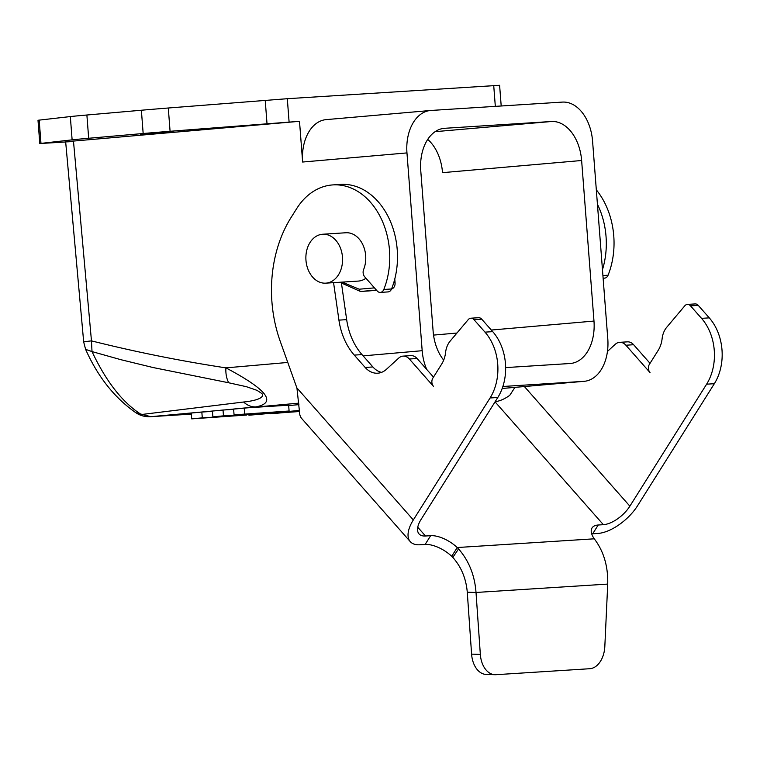 <?xml version="1.0" encoding="UTF-8"?>
<svg xmlns="http://www.w3.org/2000/svg" width="760" height="760" viewBox="0 0 760 760"><rect width="100%" height="100%" fill="white"/><g stroke="black" fill="none" stroke-linecap="round" stroke-linejoin="round"><path stroke-width="1.14" d="M140.676 134.643L173.204 132.002L140.676 134.643M596.315 189.839A70.024 52.354 86.4 0 1 608.086 275.196A5.833 4.361 86.4 0 1 604.656 278.131A5.833 4.361 86.4 0 1 604.58 278.131A5.833 4.361 86.4 0 1 604.504 278.141M365.949 278.226A24.51 18.325 86.4 0 1 358.255 281.086L325.774 283.157A24.51 18.325 86.4 0 1 305.966 260.291A24.51 18.325 86.4 0 1 322.667 234.241A24.51 18.325 86.4 0 1 342.475 257.099A24.51 18.325 86.4 0 1 325.774 283.157M607.449 351.433L615.267 344.29A11.666 8.73 86.4 0 1 619.647 342.332A11.666 8.73 86.4 0 1 625.898 345.22L650.019 372.571A5.833 4.361 86.4 0 1 649.392 364.344L658.207 350.322A24.51 18.325 -93.6 0 0 662.121 338.675A19.836 14.829 86.4 0 1 666.71 327.303L684.788 305.824A5.833 4.361 86.4 0 1 687.392 304.418A5.833 4.361 86.4 0 1 690.517 305.862L701.537 318.354A46.683 34.903 86.4 0 1 706.61 384.19L629.869 506.169A23.341 11.153 -41.4 0 1 603.373 524.685L598.215 525.008A23.341 10.763 32.2 0 0 592.021 527.962A23.341 10.763 32.2 0 0 594.272 538.811L457.226 547.533L451.715 556.301A23.341 10.763 32.2 0 0 425.144 544.445L419.985 544.768A35.008 16.729 -41.4 0 1 410.267 541.633L301.777 418.599A35.008 16.729 138.6 0 1 299.772 414.38L296.951 388.141L280.24 341.354A116.698 87.257 -93.6 0 1 291.07 217.512L296.647 208.648A70.024 52.354 -93.6 0 1 332.88 184.908A70.024 52.354 -93.6 0 1 389.49 250.23A70.024 52.354 -93.6 0 1 383.809 289.474A5.833 4.361 -93.6 0 1 380.304 292.41A5.833 4.361 -93.6 0 1 377.178 290.966L364.724 276.839A5.833 4.361 -93.6 0 1 363.622 269.524A24.51 18.325 -93.6 0 0 365.674 255.626A24.51 18.325 -93.6 0 0 345.866 232.759L322.667 234.241M410.267 541.633A35.008 16.729 -41.4 0 1 413.326 519.954L490.067 397.974A46.683 34.903 -93.6 0 0 497.724 364.173A46.683 34.903 -93.6 0 0 484.994 332.139L473.974 319.647A5.833 4.361 -93.6 0 0 470.849 318.202A5.833 4.361 -93.6 0 0 468.245 319.608L450.167 341.088A19.836 14.829 -93.6 0 0 445.588 352.459A24.51 18.325 86.4 0 1 441.664 364.106L432.849 378.128A5.833 4.361 -93.6 0 0 433.476 386.356L409.355 359.005A11.666 8.73 -93.6 0 0 403.104 356.117A11.666 8.73 -93.6 0 0 398.724 358.074L386.431 369.312A23.341 17.451 86.4 0 1 377.673 373.207A23.341 17.451 86.4 0 1 365.161 367.45L354.274 355.101A58.349 43.633 86.4 0 1 338.931 320.131L333.564 282.663M451.715 556.301L452.817 557.403L458.565 548.91L457.226 547.533A23.341 10.763 32.2 0 0 430.663 535.677L425.495 536.009A23.341 11.153 -41.4 0 1 419.026 533.909A23.341 11.153 -41.4 0 1 421.059 519.46L497.809 397.48A46.683 34.903 -93.6 0 0 505.457 363.679A46.683 34.903 -93.6 0 0 492.727 331.645L481.707 319.152A5.833 4.361 -93.6 0 0 478.581 317.709L470.849 318.202M380.304 292.41L388.037 291.916A5.833 4.361 -93.6 0 0 391.542 288.981A70.024 52.354 -93.6 0 0 397.224 249.736A70.024 52.354 -93.6 0 0 340.613 184.414L332.88 184.908M426.749 369.464A40.85 27.122 -95 0 1 422.18 350.702L406.961 152.912A40.85 27.122 -95 0 1 430.474 110.495A40.85 27.122 -95 0 1 430.891 110.466L562.371 102.096A40.85 27.122 -95 0 1 592.572 141.094L607.791 338.894A40.85 27.122 -95 0 1 584.278 381.301A40.85 27.122 -95 0 1 583.851 381.339L502.882 386.488M505.637 367.602L570.047 363.508A40.85 27.122 85 0 0 570.475 363.479A40.85 27.122 85 0 0 593.978 321.062L581.628 160.502A40.85 27.122 85 0 0 551.428 121.505L444.704 128.298A40.85 27.122 85 0 0 444.277 128.326A40.85 27.122 85 0 0 420.764 170.743L433.124 331.303A40.85 27.122 85 0 0 443.688 360.126M65.673 141.987L39.786 143.526L72.124 139.85A58.349 0.684 -4.4 0 1 88.673 138.273L143.165 133.513A58.349 0.684 -4.4 0 1 170.078 131.28L299.506 121.315L302.632 162.032L406.961 152.912M326.572 119.586A40.85 27.122 85 0 0 326.144 119.624A40.85 27.122 85 0 0 302.632 162.032M39.786 143.526L38 120.26L70.328 116.574A58.349 0.684 -4.4 0 1 86.887 115.007L141.379 110.238A58.349 0.684 -4.4 0 1 168.292 108.005L287.308 98.705L499.605 85.291L501.201 105.991M298.908 404.624L288.676 405.593M201.837 412.043L191.235 413.05L191.681 418.865L246.715 415.036L202.284 417.858L201.837 412.043L212.448 411.369M289.094 411.008L288.648 405.194L244.207 408.025L233.614 409.032L234.061 414.846L289.094 411.008L234.061 414.846M223.022 410.029L212.429 411.036L212.876 416.86L267.909 413.022L223.468 415.853L223.022 410.029L233.643 409.355M581.628 160.502L442.529 172.662A40.85 27.122 85 0 0 427.709 139.412M391.562 288.933A5.833 4.361 -93.6 0 0 395.077 282.796L394.782 279.005M369.445 290.89L360.933 291.431A35.008 26.182 86.4 0 1 360.468 291.469L368.98 290.928A35.008 26.182 -93.6 0 0 369.445 290.89L376.561 290.272M65.664 141.882L83.686 341.981A23.341 0.541 -5.1 0 1 91.466 340.879L73.473 141.075L299.506 121.315M287.784 362.453L225.91 367.868C180.861 361.028 136.049 352.032 91.466 340.879L92.007 351.585L120.793 359.67L153.159 367.555L228.712 382.774A23.341 15.276 -80.7 0 1 225.91 367.868C267.017 389.614 277.087 402.61 256.11 406.866A23.341 18.477 -95.3 0 1 243.618 402.012L141.341 414.533C122.702 402.743 106.257 381.757 92.007 351.585L85.605 349.353C97.822 376.789 114.598 397.926 135.935 412.765L150.774 416.68L298.841 403.132M73.473 141.075C63.963 141.93 63.327 142.111 71.544 141.616M299.26 410.447L248.928 415.226L248.881 414.561M248.928 415.226L299.288 410.846M202.284 417.858L191.681 418.865M244.207 408.025L244.653 413.839M270.731 413.554L299.364 411.521M299.316 411.122L270.75 413.829M223.468 415.853L212.876 416.86M228.712 382.774L246.373 386.688L257.07 390.374L261.953 393.613C265.677 399.038 249.812 401.451 243.618 402.012M619.647 342.332L627.38 341.848A11.666 8.73 86.4 0 1 633.631 344.726L650.028 363.318M687.392 304.418L695.125 303.924A5.833 4.361 86.4 0 1 698.25 305.368L709.27 317.86A46.683 34.903 86.4 0 1 714.343 383.695L637.602 505.675A35.008 16.729 -41.4 0 1 597.864 533.444L592.695 533.776A23.341 10.763 32.2 0 0 591.698 533.871M597.427 204.24A70.024 52.354 86.4 0 1 602.461 269.714M495.197 401.622A23.341 11.153 138.6 0 0 509.779 395.305L514.947 387.362M381.501 372.381A23.341 17.451 86.4 0 1 372.894 366.956L362.007 354.606A58.349 43.633 86.4 0 1 346.665 319.647L341.306 282.169M433.485 377.102L417.088 358.511A11.666 8.73 -93.6 0 0 410.837 355.623L403.104 356.117M452.817 557.403C461.263 566.894 466.089 578.503 467.276 592.211L476.016 592.467L607.725 584.089C608.152 566.922 604.01 552.302 595.298 540.208L594.272 538.811M458.565 548.91C468.92 560.794 474.743 575.311 476.016 592.467L480.339 654.389L471.599 654.132L467.276 592.211M607.725 584.089L604.827 646.466A23.341 15.456 -88.3 0 1 589.665 668.724L495.995 674.69A23.341 15.456 -88.3 0 1 495.045 674.709L486.305 674.452A23.341 15.456 -88.3 0 1 471.599 654.132M495.045 674.709A23.341 15.456 -88.3 0 1 480.339 654.389M492.727 331.645L484.994 332.139M583.851 381.339L502.189 388.474M289.094 121.97L287.308 98.705M493.725 85.566L495.32 106.362M191.32 414.105L150.774 416.68A23.341 17.451 86.4 0 1 150.461 416.708L191.32 414.105M433.533 335.094L456.94 333.041M491.311 330.04L593.978 321.062M444.704 128.298L443.849 128.364M435.128 131.67L551.428 121.505M422.18 350.702L363.118 355.87M265.221 100.32L267.007 123.585M395.077 282.796L393.69 282.881M374.452 287.878L359.204 289.209A2.337 1.548 85 0 0 360.933 291.431L376.399 290.082M170.078 131.28L168.292 108.005M141.379 110.238L143.165 133.513M86.887 115.007L88.673 138.273M70.328 116.574L72.124 139.85M40.974 143.355L39.178 120.08M359.204 289.209L342.133 282.112M629.869 506.169L524.381 386.536M608.086 275.196L602.908 275.528M598.215 525.008L592.695 533.776M706.61 384.19L714.343 383.695M709.27 317.86L701.537 318.354M690.517 305.862L698.25 305.368M625.898 345.22L633.631 344.726M603.373 524.685L495.054 401.84M425.495 536.009L417.753 527.221M296.875 387.885L413.326 519.954M430.663 535.677L425.144 544.445M490.067 397.974L497.809 397.48M346.665 319.647L338.931 320.131M362.007 354.606L354.274 355.101M372.894 366.956L365.161 367.45M409.355 359.005L417.088 358.511M473.974 319.647L481.707 319.152M383.809 289.474L391.542 288.981M604.58 278.131L603.117 278.226M502.189 388.483L584.278 381.301M326.144 119.624L430.474 110.495M83.686 341.981L85.605 349.353M150.461 416.708C144.989 416.936 140.144 415.625 135.935 412.765M341.42 283.024L360.468 291.469"/></g></svg>
